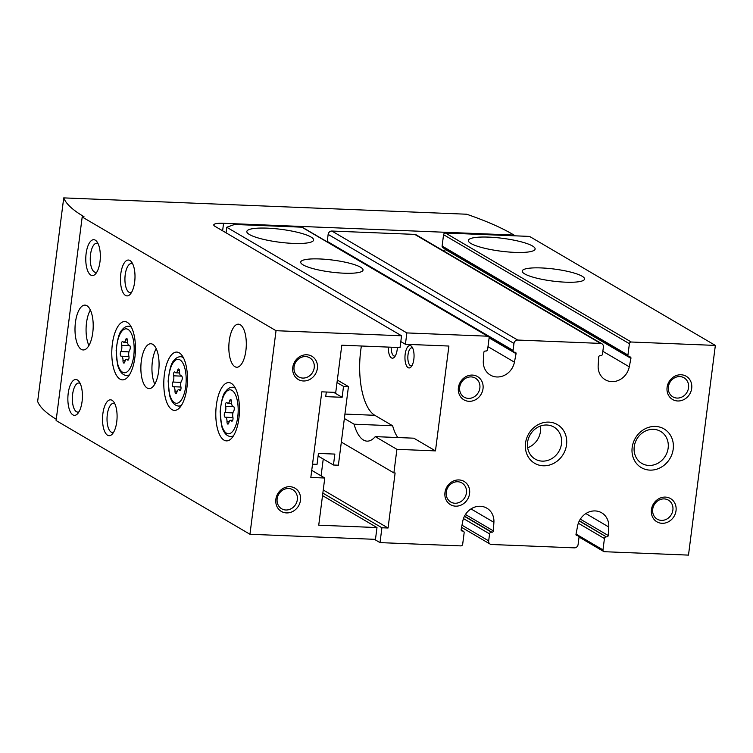 <?xml version="1.0" encoding="UTF-8"?>
<svg xmlns="http://www.w3.org/2000/svg" width="753" height="753" viewBox="0 0 753 753"><rect width="100%" height="100%" fill="white"/><g stroke="black" fill="none" stroke-linecap="round" stroke-linejoin="round"><path stroke-width="1.13" d="M321.089 475.858L323.244 459.019M396.906 449.325L375.267 436.627L413.821 438.19L435.469 450.887L396.906 449.325L393.885 472.912L341.335 442.086M375.267 436.627A43.09 17.413 92.3 0 1 367.059 441.136A43.09 17.413 92.3 0 1 354.061 424.193L344.356 418.499M435.469 450.887L448.901 346.041L405.415 344.281L400.812 341.58M405.415 344.281L406.865 332.92L226.766 227.265L226.051 232.828M344.008 273.198A31.419 6.052 -172.7 0 1 300.711 262.082A31.419 6.052 -172.7 0 1 332.647 260.067A31.419 6.052 -172.7 0 1 363.04 270.073A31.419 6.052 -172.7 0 1 344.008 273.198M293.218 243.398A33.659 6.485 -172.7 0 1 246.833 231.5A33.659 6.485 -172.7 0 1 281.048 229.336A33.659 6.485 -172.7 0 1 313.606 240.047A33.659 6.485 -172.7 0 1 293.218 243.398M226.766 227.265L234.578 224.46L301.859 227.18A1.798 1.61 -59.6 0 1 302.537 227.387L488.368 336.393A1.798 1.61 -59.6 0 1 489.102 338.012L487.643 349.373A1.798 1.61 -59.6 0 1 485.779 351.049L485.252 351.03A1.346 1.205 -59.6 0 0 483.85 352.385L483.313 360.903A17.055 15.248 -59.6 0 0 490.382 375.079A17.055 15.248 -59.6 0 0 514.421 362.165L516.069 353.684L489.111 337.871M406.865 332.92L487.68 336.196A1.798 1.61 -59.6 0 1 488.368 336.393M327.254 241.882A1.798 1.61 -59.6 0 1 327.254 241.384L328.148 234.399A3.586 3.21 -59.6 0 1 331.875 231.039L414.743 234.39A3.586 3.21 -59.6 0 1 416.108 234.795L601.929 343.801A3.586 3.21 -59.6 0 1 603.398 347.039L602.504 354.023A1.798 1.61 -59.6 0 1 600.64 355.708L600.113 355.68A1.346 1.205 -59.6 0 0 598.701 357.035L598.174 365.563A17.055 15.248 -59.6 0 0 605.243 379.738A17.055 15.248 -59.6 0 0 629.273 366.815L630.929 358.343L445.098 249.328L444.665 251.549M630.929 358.343A1.346 1.205 -59.6 0 0 629.875 356.894L629.357 356.866A1.798 1.61 -59.6 0 1 628.67 356.668L442.839 247.652A1.798 1.61 -59.6 0 1 442.115 246.043L443.564 234.682A1.798 1.61 -59.6 0 1 445.428 233.006L529.528 236.414L715.35 345.42L688.487 555.112L604.395 551.704A1.798 1.61 -59.6 0 1 602.974 549.888L604.433 538.536A1.798 1.61 -59.6 0 1 606.297 536.851L579.377 520.775M606.824 536.87A1.346 1.205 -59.6 0 0 608.226 535.524L608.753 526.996A17.055 15.248 -59.6 0 0 601.685 512.821A17.055 15.248 -59.6 0 0 577.655 525.735L576.007 534.216A1.346 1.205 -59.6 0 0 577.052 535.665L577.579 535.684A1.798 1.61 -59.6 0 1 579.001 537.501L578.106 544.494A3.586 3.21 -59.6 0 1 574.37 547.855L491.511 544.494A3.586 3.21 -59.6 0 1 488.678 540.87L489.572 533.877A1.798 1.61 -59.6 0 1 491.436 532.192L491.963 532.22A1.346 1.205 -59.6 0 0 493.366 530.865L493.902 522.347A17.055 15.248 -59.6 0 0 486.833 508.162A17.055 15.248 -59.6 0 0 462.794 521.085L461.147 529.557A1.346 1.205 -59.6 0 0 462.201 531.016L462.719 531.034A1.798 1.61 -59.6 0 1 464.14 532.851L462.681 544.203A1.798 1.61 -59.6 0 1 460.817 545.887L380.011 542.612L381.912 527.759L322.849 493.111M380.011 542.612L374.382 539.308M548.833 422.113A22.439 20.067 120.4 0 0 526.874 454.153A22.439 20.067 120.4 0 0 562.397 455.593A22.439 20.067 120.4 0 0 548.833 422.113M655.496 426.433A22.439 20.067 120.4 0 0 633.527 458.473A22.439 20.067 120.4 0 0 669.059 459.914A22.439 20.067 120.4 0 0 655.496 426.433M455.603 506.157A13.469 12.039 -59.6 0 1 447.461 486.061A13.469 12.039 -59.6 0 1 468.78 486.927A13.469 12.039 -59.6 0 1 455.603 506.157M469.034 401.311A13.469 12.039 -59.6 0 1 460.892 381.216A13.469 12.039 -59.6 0 1 482.212 382.082A13.469 12.039 -59.6 0 1 469.034 401.311M662.047 523.307A13.469 12.039 -59.6 0 1 653.915 503.211A13.469 12.039 -59.6 0 1 675.225 504.077A13.469 12.039 -59.6 0 1 662.047 523.307M677.719 400.982A13.469 12.039 -59.6 0 1 669.577 380.896A13.469 12.039 -59.6 0 1 690.896 381.762A13.469 12.039 -59.6 0 1 677.719 400.982M393.885 472.912L395.118 472.969L388.059 528.004L381.912 527.759M628.67 356.668A1.798 1.61 -59.6 0 1 627.936 355.058L629.395 343.697A1.798 1.61 -59.6 0 1 631.259 342.013L715.35 345.42M516.069 353.684A1.346 1.205 -59.6 0 0 515.014 352.235L514.497 352.216A1.798 1.61 -59.6 0 1 513.075 350.399L513.97 343.415A3.586 3.21 -59.6 0 1 517.697 340.045L600.565 343.406A3.586 3.21 -59.6 0 1 601.929 343.801M565.522 282.177A31.419 6.052 -172.7 0 1 522.224 271.061A31.419 6.052 -172.7 0 1 554.161 269.047A31.419 6.052 -172.7 0 1 584.554 279.043A31.419 6.052 -172.7 0 1 565.522 282.177M514.732 252.377A33.659 6.485 -172.7 0 1 468.347 240.471A33.659 6.485 -172.7 0 1 502.562 238.315A33.659 6.485 -172.7 0 1 535.129 249.027A33.659 6.485 -172.7 0 1 514.732 252.377M388.059 528.004L323.244 489.987M361.393 346.013A53.858 21.771 -87.7 0 0 374.796 415.298L392.624 425.756L354.061 424.193M392.624 425.756A43.09 17.413 -87.7 0 0 397.81 437.54M413.839 359.294A11.22 4.537 92.3 0 1 411.1 366.89A11.22 4.537 92.3 0 1 404.973 356.564A11.22 4.537 92.3 0 1 411.91 346.775A11.22 4.537 92.3 0 1 413.839 359.294M397.377 347.472A11.22 4.537 92.3 0 1 397.198 349.533A11.22 4.537 92.3 0 1 394.459 357.129A11.22 4.537 92.3 0 1 388.322 347.105M677.088 398.073A11.041 9.864 -59.6 0 1 672.871 396.85A11.041 9.864 -59.6 0 1 669.944 382.336A11.041 9.864 -59.6 0 1 684.044 377.808A11.041 9.864 -59.6 0 1 687.997 390.101A11.041 9.864 -59.6 0 1 677.088 398.073M661.416 520.389A11.041 9.864 -59.6 0 1 657.209 519.165A11.041 9.864 -59.6 0 1 654.282 504.651A11.041 9.864 -59.6 0 1 668.372 500.124A11.041 9.864 -59.6 0 1 672.325 512.417A11.041 9.864 -59.6 0 1 661.416 520.389M468.394 398.393A11.041 9.864 -59.6 0 1 464.187 397.17A11.041 9.864 -59.6 0 1 461.26 382.656A11.041 9.864 -59.6 0 1 475.359 378.138A11.041 9.864 -59.6 0 1 479.303 390.421A11.041 9.864 -59.6 0 1 468.394 398.393M454.963 503.239A11.041 9.864 -59.6 0 1 450.755 502.016A11.041 9.864 -59.6 0 1 447.828 487.502A11.041 9.864 -59.6 0 1 461.928 482.974A11.041 9.864 -59.6 0 1 465.872 495.267A11.041 9.864 -59.6 0 1 454.963 503.239M653.51 429.332A18.552 16.594 120.4 0 0 635.165 442.736A18.552 16.594 120.4 0 0 641.801 463.396A18.552 16.594 120.4 0 0 665.501 455.791A18.552 16.594 120.4 0 0 660.579 431.384A18.552 16.594 120.4 0 0 653.51 429.332M527.655 447.753A18.552 16.594 120.4 0 0 540.39 426.047M546.847 425.012A18.552 16.594 120.4 0 0 528.502 438.415A18.552 16.594 120.4 0 0 535.148 459.076A18.552 16.594 120.4 0 0 558.848 451.461A18.552 16.594 120.4 0 0 553.926 427.064A18.552 16.594 120.4 0 0 546.847 425.012M395.316 355.905A9.036 3.652 92.3 0 1 394.497 356.094A9.036 3.652 92.3 0 1 391.202 347.218M411.957 365.666A9.036 3.652 92.3 0 1 411.138 365.864A9.036 3.652 92.3 0 1 407.853 356.687A9.036 3.652 92.3 0 1 411.872 347.801A9.036 3.652 92.3 0 1 412.663 348.065M245.892 350.587A21.545 8.707 92.3 0 1 236.706 367.238A21.545 8.707 92.3 0 1 228.874 345.354A21.545 8.707 92.3 0 1 238.447 324.185A21.545 8.707 92.3 0 1 245.892 350.587M249.949 534.263L375.474 539.355L376.989 527.561L318.735 525.199L324.778 478.014L310.829 477.449L321.804 391.833L335.753 392.398L341.796 345.213L400.041 347.575L401.556 335.782L276.031 330.699L82.19 216.977L56.108 420.55L249.949 534.263L276.031 330.699M303.403 380.98A13.469 12.039 -59.6 0 1 295.261 360.894A13.469 12.039 -59.6 0 1 316.571 361.76A13.469 12.039 -59.6 0 1 303.403 380.98M286.498 512.915A13.469 12.039 -59.6 0 1 278.356 492.82A13.469 12.039 -59.6 0 1 299.675 493.686A13.469 12.039 -59.6 0 1 286.498 512.915M324.778 478.014L311.742 470.371M401.556 335.782L215.038 226.361A16.161 3.116 -172.7 0 1 213.777 224.902A16.161 3.116 -172.7 0 1 223.566 223.302L513.998 235.068L512.256 234.051A269.301 51.91 -172.7 0 0 466.662 214.219L63.732 197.888L37.65 401.462A269.301 51.91 -172.7 0 0 56.268 419.28M376.989 527.561L322.529 495.606M513.904 235.774L513.998 235.068M186.895 387.842A29.179 11.794 92.3 0 1 174.442 410.376A29.179 11.794 92.3 0 1 163.843 380.754A29.179 11.794 92.3 0 1 176.804 352.075A29.179 11.794 92.3 0 1 186.895 387.842M238.899 418.348A29.179 11.794 92.3 0 1 226.446 440.882A29.179 11.794 92.3 0 1 215.847 411.26A29.179 11.794 92.3 0 1 228.808 382.58A29.179 11.794 92.3 0 1 238.899 418.348M134.891 357.327A29.179 11.794 92.3 0 1 122.438 379.87A29.179 11.794 92.3 0 1 111.839 350.239A29.179 11.794 92.3 0 1 124.8 321.569A29.179 11.794 92.3 0 1 134.891 357.327M158.638 371.267A22.439 9.074 92.3 0 1 149.056 388.604A22.439 9.074 92.3 0 1 140.905 365.807A22.439 9.074 92.3 0 1 150.873 343.754A22.439 9.074 92.3 0 1 158.638 371.267M92.77 332.619A22.439 9.074 92.3 0 1 83.188 349.957A22.439 9.074 92.3 0 1 75.036 327.169A22.439 9.074 92.3 0 1 85.004 305.116A22.439 9.074 92.3 0 1 92.77 332.619M134.655 282.046A17.95 7.257 92.3 0 1 130.269 294.197A17.95 7.257 92.3 0 1 120.471 277.688A17.95 7.257 92.3 0 1 131.577 262.016A17.95 7.257 92.3 0 1 134.655 282.046M99.989 261.705A17.95 7.257 92.3 0 1 95.603 273.857A17.95 7.257 92.3 0 1 85.804 257.347A17.95 7.257 92.3 0 1 96.911 241.675A17.95 7.257 92.3 0 1 99.989 261.705M116.743 421.84A17.95 7.257 92.3 0 1 112.366 433.992A17.95 7.257 92.3 0 1 102.559 417.473A17.95 7.257 92.3 0 1 113.665 401.81A17.95 7.257 92.3 0 1 116.743 421.84M82.077 401.5A17.95 7.257 92.3 0 1 77.691 413.651A17.95 7.257 92.3 0 1 67.892 397.142A17.95 7.257 92.3 0 1 78.999 381.47A17.95 7.257 92.3 0 1 82.077 401.5M82.19 216.977L83.997 216.695A269.301 51.91 -172.7 0 1 63.732 197.888M326.313 392.012L325.72 396.633L342.126 397.302L333.626 392.313M342.126 397.302L343.528 386.374L337.005 382.552M343.528 386.374L348.451 386.581L337.335 380.058M348.451 386.581L338.379 465.213L333.457 465.015L318.114 456.007M333.457 465.015L334.85 454.087L318.444 453.428L317.041 464.347L312.533 464.168M79.027 411.769A14.552 5.883 92.3 0 1 77.663 412.098A14.552 5.883 92.3 0 1 72.373 397.32A14.552 5.883 92.3 0 1 78.839 383.013A14.552 5.883 92.3 0 1 80.176 383.456M113.694 432.1A14.552 5.883 92.3 0 1 112.329 432.438A14.552 5.883 92.3 0 1 107.048 417.661A14.552 5.883 92.3 0 1 113.515 403.354A14.552 5.883 92.3 0 1 114.842 403.796M96.93 271.974A14.552 5.883 92.3 0 1 95.575 272.304A14.552 5.883 92.3 0 1 90.285 257.526A14.552 5.883 92.3 0 1 96.751 243.228A14.552 5.883 92.3 0 1 98.078 243.661M131.606 292.315A14.552 5.883 92.3 0 1 130.241 292.644A14.552 5.883 92.3 0 1 124.951 277.866A14.552 5.883 92.3 0 1 131.417 263.559A14.552 5.883 92.3 0 1 132.744 264.002M88.92 345.505A22.439 9.074 92.3 0 1 90.351 310.01M154.789 384.152A22.439 9.074 92.3 0 1 156.229 348.648M129.685 350.041A2.513 1.017 -87.7 0 0 130.26 347.227A2.513 1.017 -87.7 0 0 129.356 345.354A2.513 1.017 -87.7 0 0 129.271 345.363A4.396 1.779 -87.7 0 1 129.13 345.363A4.396 1.779 -87.7 0 1 127.53 340.987A2.513 1.017 -87.7 0 0 126.617 338.492A2.513 1.017 -87.7 0 0 125.638 339.885A4.396 1.779 -87.7 0 1 123.934 342.323A4.396 1.779 -87.7 0 1 123.106 341.74A2.513 1.017 -87.7 0 0 122.626 341.41A2.513 1.017 -87.7 0 0 121.675 342.719A2.513 1.017 -87.7 0 0 121.628 345.307A4.396 1.779 -87.7 0 1 120.838 351.538A2.513 1.017 -87.7 0 0 120.264 354.343A2.513 1.017 -87.7 0 0 121.167 356.216A2.513 1.017 -87.7 0 0 121.252 356.216A4.396 1.779 -87.7 0 1 121.393 356.207A4.396 1.779 -87.7 0 1 122.993 360.583A2.513 1.017 -87.7 0 0 123.906 363.087A2.513 1.017 -87.7 0 0 124.876 361.694A4.396 1.779 -87.7 0 1 126.589 359.256A4.396 1.779 -87.7 0 1 127.417 359.83A2.513 1.017 -87.7 0 0 127.897 360.16A2.513 1.017 -87.7 0 0 128.848 358.861A2.513 1.017 -87.7 0 0 128.895 356.263A4.396 1.779 -87.7 0 1 129.685 350.041M233.694 411.053A2.513 1.017 -87.7 0 0 234.258 408.248A2.513 1.017 -87.7 0 0 233.355 406.366A2.513 1.017 -87.7 0 0 233.279 406.375A4.396 1.779 -87.7 0 1 233.138 406.385A4.396 1.779 -87.7 0 1 231.538 402.008A2.513 1.017 -87.7 0 0 230.625 399.504A2.513 1.017 -87.7 0 0 229.646 400.897A4.396 1.779 -87.7 0 1 227.943 403.335A4.396 1.779 -87.7 0 1 227.114 402.751A2.513 1.017 -87.7 0 0 226.634 402.422A2.513 1.017 -87.7 0 0 225.684 403.73A2.513 1.017 -87.7 0 0 225.636 406.328A4.396 1.779 -87.7 0 1 224.836 412.55A2.513 1.017 -87.7 0 0 224.272 415.355A2.513 1.017 -87.7 0 0 225.175 417.237A2.513 1.017 -87.7 0 0 225.26 417.228A4.396 1.779 -87.7 0 1 225.392 417.218A4.396 1.779 -87.7 0 1 227.001 421.595A2.513 1.017 -87.7 0 0 227.914 424.099A2.513 1.017 -87.7 0 0 228.884 422.706A4.396 1.779 -87.7 0 1 230.587 420.268A4.396 1.779 -87.7 0 1 231.425 420.852A2.513 1.017 -87.7 0 0 231.905 421.181A2.513 1.017 -87.7 0 0 232.856 419.873A2.513 1.017 -87.7 0 0 232.903 417.275A4.396 1.779 -87.7 0 1 233.694 411.053M181.689 380.547A2.513 1.017 -87.7 0 0 182.264 377.742A2.513 1.017 -87.7 0 0 181.36 375.86A2.513 1.017 -87.7 0 0 181.275 375.869A4.396 1.779 -87.7 0 1 181.134 375.879A4.396 1.779 -87.7 0 1 179.534 371.502A2.513 1.017 -87.7 0 0 178.621 368.998A2.513 1.017 -87.7 0 0 177.642 370.391A4.396 1.779 -87.7 0 1 175.938 372.829A4.396 1.779 -87.7 0 1 175.11 372.246A2.513 1.017 -87.7 0 0 174.63 371.916A2.513 1.017 -87.7 0 0 173.679 373.224A2.513 1.017 -87.7 0 0 173.632 375.813A4.396 1.779 -87.7 0 1 172.832 382.044A2.513 1.017 -87.7 0 0 172.268 384.849A2.513 1.017 -87.7 0 0 173.171 386.722A2.513 1.017 -87.7 0 0 173.256 386.722A4.396 1.779 -87.7 0 1 173.397 386.713A4.396 1.779 -87.7 0 1 174.997 391.089A2.513 1.017 -87.7 0 0 175.91 393.593A2.513 1.017 -87.7 0 0 176.88 392.2A4.396 1.779 -87.7 0 1 178.583 389.762A4.396 1.779 -87.7 0 1 179.421 390.336A2.513 1.017 -87.7 0 0 179.901 390.675A2.513 1.017 -87.7 0 0 180.852 389.367A2.513 1.017 -87.7 0 0 180.899 386.769A4.396 1.779 -87.7 0 1 181.689 380.547M285.867 509.997A11.041 9.864 -59.6 0 1 281.65 508.774A11.041 9.864 -59.6 0 1 278.723 494.26A11.041 9.864 -59.6 0 1 292.823 489.742A11.041 9.864 -59.6 0 1 296.776 502.025A11.041 9.864 -59.6 0 1 285.867 509.997M302.762 378.072A11.041 9.864 -59.6 0 1 298.555 376.848A11.041 9.864 -59.6 0 1 295.628 362.334A11.041 9.864 -59.6 0 1 309.728 357.807A11.041 9.864 -59.6 0 1 313.672 370.099A11.041 9.864 -59.6 0 1 302.762 378.072M487.68 336.196L301.859 227.18M631.259 342.013L445.428 233.006M514.421 362.165L487.991 346.662M513.075 350.399L327.254 241.384M513.97 343.415L328.148 234.399M517.697 340.045L331.875 231.039M600.565 343.406L414.743 234.39M629.273 366.815L602.852 351.312M627.936 355.058L442.115 246.043M629.395 343.697L443.564 234.682M462.719 531.034L461.156 530.112M462.201 531.016L461.307 530.489M493.902 522.347L471.002 508.915M493.366 530.865L465.458 514.487M491.963 532.22L464.516 516.116M491.436 532.192L464.403 516.342M489.572 533.877L463.471 518.572M488.678 540.87L461.994 525.217M577.579 535.684L576.017 534.771M577.052 535.665L576.158 535.138M608.753 526.996L585.862 513.565M608.226 535.524L580.318 519.146M606.297 536.851L579.264 520.991M604.433 538.536L578.332 523.222M602.974 549.888L576.036 534.084M374.796 415.298L344.93 414.084M222.606 230.804L223.566 223.302M129.516 374.702A24.689 9.977 92.3 0 1 126.72 375.549L128.895 375.643M126.72 375.549C122.466 375.173 119.398 371.521 117.515 364.603L116.141 350.616C117.374 339.095 119.294 332.233 121.92 330.04C123.934 327.423 126.203 326.153 128.725 326.218A24.689 9.977 92.3 0 1 131.436 327.291M133.752 355.774A21.997 8.885 92.3 0 1 118.635 366.833A21.997 8.885 92.3 0 1 123.388 329.758A21.997 8.885 92.3 0 1 133.752 355.774M128.932 351.867L120.838 351.538M129.798 345.636L121.628 345.307M127.473 339.961L125.638 339.885M128.396 359.868L127.417 359.83M125.196 360.668L122.993 360.583M128.942 356.527L121.525 356.225M233.524 435.723A24.689 9.977 92.3 0 1 230.729 436.571L232.903 436.655M230.729 436.571C226.474 436.185 223.406 432.533 221.523 425.614L220.149 411.637C221.373 400.116 223.302 393.254 225.928 391.052C227.943 388.435 230.211 387.164 232.733 387.24A24.689 9.977 92.3 0 1 235.444 388.303M237.76 416.786A21.997 8.885 92.3 0 1 222.643 427.845A21.997 8.885 92.3 0 1 227.397 390.769A21.997 8.885 92.3 0 1 237.76 416.786M181.52 405.208A24.689 9.977 92.3 0 1 178.725 406.065L180.899 406.149M178.725 406.065C174.47 405.679 171.402 402.027 169.519 395.109L168.145 381.122C169.369 369.601 171.298 362.748 173.924 360.546C175.938 357.929 178.207 356.658 180.729 356.724A24.689 9.977 92.3 0 1 183.44 357.797M185.756 386.28A21.997 8.885 92.3 0 1 170.639 397.339A21.997 8.885 92.3 0 1 175.393 360.263A21.997 8.885 92.3 0 1 185.756 386.28M180.936 382.373L172.832 382.044M181.802 376.152L173.632 375.813M179.478 370.467L177.642 370.391M180.4 390.383L179.421 390.336M177.2 391.184L174.997 391.089M173.397 386.713L180.946 387.023L173.529 386.731M232.941 412.879L224.836 412.55M233.806 406.658L225.636 406.328M231.482 400.973L229.646 400.897M232.404 420.889L231.425 420.852M229.204 421.689L227.001 421.595M225.392 417.218L232.95 417.529L225.533 417.237M513.81 352.018L489.092 337.513M463.406 531.232L461.128 529.896M490.137 544.099L461.58 527.345M578.266 535.882L575.979 534.545M603.708 551.507L578.991 537.011M128.725 326.218L130.9 326.313M127.586 342.464L123.934 342.323M128.697 359.341L126.589 359.256M128.942 356.508L121.393 356.207M232.733 387.24L234.908 387.324M180.729 356.724L182.904 356.818M179.591 372.98L175.938 372.829M180.701 389.847L178.583 389.762M231.595 403.486L227.943 403.335M232.696 420.353L230.587 420.268"/></g></svg>
